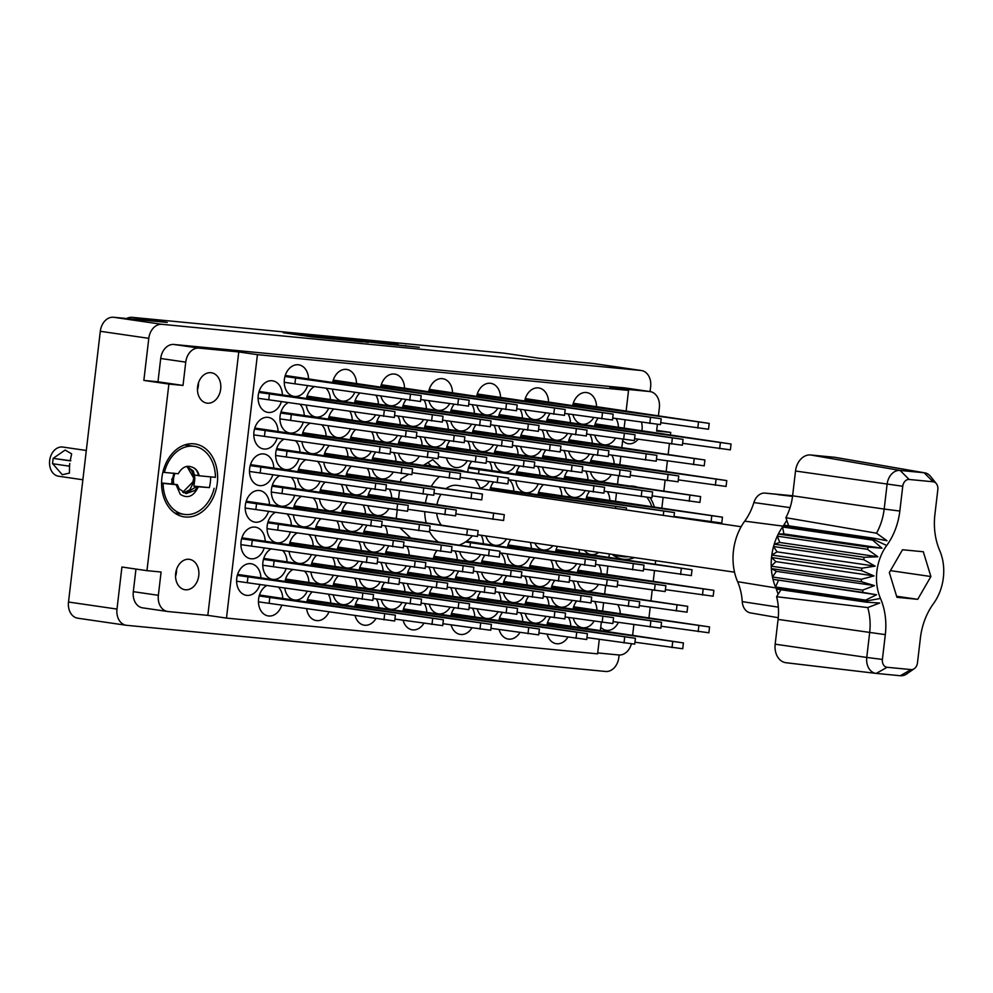 <?xml version="1.0" encoding="UTF-8"?>
<svg xmlns="http://www.w3.org/2000/svg" width="993" height="993" viewBox="0 0 993 993"><rect width="100%" height="100%" fill="white"/><g stroke="black" fill="none" stroke-linecap="round" stroke-linejoin="round"><path stroke-width="1.49" d="M612.06 554.342A36.853 27.816 98.3 0 0 622.81 559.133A36.853 27.816 98.3 0 0 634.465 557.607M615.288 556.539A36.853 27.816 98.3 0 0 617.572 555.881M161.896 477.745A36.853 27.816 98.3 0 0 184.288 516.881A36.853 27.816 98.3 0 0 217.293 483.082A36.853 27.816 98.3 0 0 194.901 443.945A36.853 27.816 98.3 0 0 161.896 477.745M176.766 514.287A36.853 27.816 98.3 0 0 179.05 513.629M618.366 622.375A15.354 11.593 -81.7 0 1 606.351 630.332A15.354 11.593 -81.7 0 1 600.728 627.253M176.555 569.448A15.354 11.593 -81.7 0 1 176.431 572.402A15.354 11.593 -81.7 0 1 175.55 576.374M175.674 573.42A15.354 11.593 98.3 0 0 185.008 589.73A15.354 11.593 98.3 0 0 198.761 575.655A15.354 11.593 98.3 0 0 189.427 559.344A15.354 11.593 98.3 0 0 175.674 573.42M197.47 389.79A15.354 11.593 98.3 0 0 198.352 385.805A15.354 11.593 98.3 0 0 198.476 382.851M197.595 386.836A15.354 11.593 98.3 0 0 206.929 403.133A15.354 11.593 98.3 0 0 220.682 389.057A15.354 11.593 98.3 0 0 211.348 372.747A15.354 11.593 98.3 0 0 197.595 386.836M641.49 422.248A15.354 11.593 -81.7 0 1 642.024 429.659A15.354 11.593 -81.7 0 1 641.838 430.95M638.176 439.191A15.354 11.593 -81.7 0 1 628.271 443.734A15.354 11.593 -81.7 0 1 622.648 440.669M391.403 344.335L419.269 347.314L393.675 344.794L364.915 340.587L387.133 342.697L398.168 344.31L371.295 341.356L391.391 344.459M368.329 342.436L356.847 340.611L391.093 344.596L362.333 340.388L336.739 337.868L368.329 342.436M573.271 618.167A15.962 12.053 98.3 0 0 582.494 627.713A15.962 12.053 98.3 0 0 594.037 621.196M547.118 634.155A15.962 12.053 98.3 0 0 556.341 643.7A15.962 12.053 98.3 0 0 567.897 637.171M525.272 613.55A15.962 12.053 98.3 0 0 534.482 623.095A15.962 12.053 98.3 0 0 546.038 616.566M477.261 608.92A15.962 12.053 98.3 0 0 486.471 618.465A15.962 12.053 98.3 0 0 498.027 611.949M429.261 604.29A15.962 12.053 98.3 0 0 438.472 613.835A15.962 12.053 98.3 0 0 450.028 607.319M577.578 581.588A15.962 12.053 98.3 0 0 586.789 591.133A15.962 12.053 98.3 0 0 598.345 584.604M529.567 576.958A15.962 12.053 98.3 0 0 538.777 586.503A15.962 12.053 98.3 0 0 550.333 579.986M481.555 572.328A15.962 12.053 98.3 0 0 490.778 581.873A15.962 12.053 98.3 0 0 502.334 575.357M433.556 567.711A15.962 12.053 98.3 0 0 442.766 577.256A15.962 12.053 98.3 0 0 454.322 570.727M584.368 550.308A15.962 12.053 98.3 0 0 591.083 554.541A15.962 12.053 98.3 0 0 598.729 552.406M534.842 543.097A15.962 12.053 98.3 0 0 543.084 549.911A15.962 12.053 98.3 0 0 552.927 545.728M485.925 535.972A15.962 12.053 98.3 0 0 495.073 545.294A15.962 12.053 98.3 0 0 506.504 538.976M590.463 471.824A15.962 12.053 98.3 0 0 599.685 481.369A15.962 12.053 98.3 0 0 611.241 474.853M542.463 467.194A15.962 12.053 98.3 0 0 551.674 476.739A15.962 12.053 98.3 0 0 563.23 470.223M494.452 462.577A15.962 12.053 98.3 0 0 503.674 472.122A15.962 12.053 98.3 0 0 515.218 465.593M446.453 457.947A15.962 12.053 98.3 0 0 455.663 467.492A15.962 12.053 98.3 0 0 467.219 460.975M594.77 435.232A15.962 12.053 98.3 0 0 603.98 444.777A15.962 12.053 98.3 0 0 615.536 438.261M546.758 430.614A15.962 12.053 98.3 0 0 555.968 440.16A15.962 12.053 98.3 0 0 567.524 433.631M498.747 425.985A15.962 12.053 98.3 0 0 507.969 435.53A15.962 12.053 98.3 0 0 519.525 429.013M450.748 421.367A15.962 12.053 98.3 0 0 459.958 430.9A15.962 12.053 98.3 0 0 471.514 424.383M499.119 629.525A15.962 12.053 98.3 0 0 508.329 639.07A15.962 12.053 98.3 0 0 519.885 632.553M451.107 624.895A15.962 12.053 98.3 0 0 460.33 634.44A15.962 12.053 98.3 0 0 471.874 627.924M551.425 597.563A15.962 12.053 98.3 0 0 560.635 607.108A15.962 12.053 98.3 0 0 572.191 600.591M503.414 592.945A15.962 12.053 98.3 0 0 512.624 602.478A15.962 12.053 98.3 0 0 524.18 595.961M455.402 588.315A15.962 12.053 98.3 0 0 464.625 597.86A15.962 12.053 98.3 0 0 476.181 591.344M555.72 560.983A15.962 12.053 98.3 0 0 564.93 570.516A15.962 12.053 98.3 0 0 576.486 563.999M507.237 553.92A15.962 12.053 98.3 0 0 516.931 565.898A15.962 12.053 98.3 0 0 529.629 557.185M459.709 551.723A15.962 12.053 98.3 0 0 468.919 561.268A15.962 12.053 98.3 0 0 480.475 554.752M564.309 487.799A15.962 12.053 98.3 0 0 573.532 497.344A15.962 12.053 98.3 0 0 585.088 490.827M515.839 480.749A15.962 12.053 98.3 0 0 525.52 492.727A15.962 12.053 98.3 0 0 538.218 484.001M471.526 461.596A15.962 12.053 98.3 0 0 467.815 471.141A15.962 12.053 98.3 0 0 467.728 472.06M480.078 488.109A15.962 12.053 98.3 0 0 489.065 481.58M568.617 451.219A15.962 12.053 98.3 0 0 577.827 460.764A15.962 12.053 98.3 0 0 589.383 454.248M520.605 446.589A15.962 12.053 98.3 0 0 529.815 456.135A15.962 12.053 98.3 0 0 541.371 449.618M472.606 441.972A15.962 12.053 98.3 0 0 481.816 451.505A15.962 12.053 98.3 0 0 493.372 444.988M428.889 400.75A15.962 12.053 98.3 0 0 438.112 410.295A15.962 12.053 98.3 0 0 449.655 403.779M380.89 396.133A15.962 12.053 98.3 0 0 390.1 405.678A15.962 12.053 98.3 0 0 401.656 399.149M332.407 389.07A15.962 12.053 98.3 0 0 342.089 401.048A15.962 12.053 98.3 0 0 354.786 392.334M308.538 379.189A15.962 12.053 98.3 0 0 298.682 364.816A15.962 12.053 98.3 0 0 284.383 379.463A15.962 12.053 98.3 0 0 294.089 396.418A15.962 12.053 98.3 0 0 307.619 385.458M424.594 437.342A15.962 12.053 98.3 0 0 433.804 446.887A15.962 12.053 98.3 0 0 445.361 440.371M376.583 432.712A15.962 12.053 98.3 0 0 385.805 442.257A15.962 12.053 98.3 0 0 397.349 435.741M328.112 425.662A15.962 12.053 98.3 0 0 337.794 437.64A15.962 12.053 98.3 0 0 350.492 428.914M288.479 402.463A15.962 12.053 98.3 0 0 280.088 416.055A15.962 12.053 98.3 0 0 289.782 433.01A15.962 12.053 98.3 0 0 303.324 422.05M372.288 469.304A15.962 12.053 98.3 0 0 381.498 478.849A15.962 12.053 98.3 0 0 393.054 472.333M323.805 462.241A15.962 12.053 98.3 0 0 333.499 474.22A15.962 12.053 98.3 0 0 346.197 465.506M284.184 439.055A15.962 12.053 98.3 0 0 275.793 452.634A15.962 12.053 98.3 0 0 285.488 469.59A15.962 12.053 98.3 0 0 299.017 458.629M367.993 505.884A15.962 12.053 98.3 0 0 377.203 515.429A15.962 12.053 98.3 0 0 388.76 508.912M319.51 498.834A15.962 12.053 98.3 0 0 329.204 510.812A15.962 12.053 98.3 0 0 341.902 502.086M279.877 475.635A15.962 12.053 98.3 0 0 271.486 489.226A15.962 12.053 98.3 0 0 281.193 506.182A15.962 12.053 98.3 0 0 294.722 495.222M363.699 542.476A15.962 12.053 98.3 0 0 372.909 552.021A15.962 12.053 98.3 0 0 384.465 545.505M315.215 535.413A15.962 12.053 98.3 0 0 324.897 547.391A15.962 12.053 98.3 0 0 337.595 538.678M275.582 512.227A15.962 12.053 98.3 0 0 267.191 525.806A15.962 12.053 98.3 0 0 276.898 542.774A15.962 12.053 98.3 0 0 290.428 531.801M407.403 583.685A15.962 12.053 98.3 0 0 416.613 593.231A15.962 12.053 98.3 0 0 428.169 586.714M359.392 579.068A15.962 12.053 98.3 0 0 368.614 588.601A15.962 12.053 98.3 0 0 380.158 582.084M310.921 572.005A15.962 12.053 98.3 0 0 320.602 583.983A15.962 12.053 98.3 0 0 333.3 575.257M271.288 548.806A15.962 12.053 98.3 0 0 262.897 562.398A15.962 12.053 98.3 0 0 272.591 579.353A15.962 12.053 98.3 0 0 286.133 568.393M403.108 620.277A15.962 12.053 98.3 0 0 412.318 629.823A15.962 12.053 98.3 0 0 423.874 623.294M355.097 615.648A15.962 12.053 98.3 0 0 364.307 625.193A15.962 12.053 98.3 0 0 375.863 618.676M306.614 608.585A15.962 12.053 98.3 0 0 316.308 620.563A15.962 12.053 98.3 0 0 329.006 611.849M402.736 416.737A15.962 12.053 98.3 0 0 411.958 426.282A15.962 12.053 98.3 0 0 423.502 419.754M354.737 412.107A15.962 12.053 98.3 0 0 363.947 421.653A15.962 12.053 98.3 0 0 375.503 415.136M306.254 405.045A15.962 12.053 98.3 0 0 315.935 417.023A15.962 12.053 98.3 0 0 328.646 408.309M282.384 395.164A15.962 12.053 98.3 0 0 272.541 380.803A15.962 12.053 98.3 0 0 258.23 395.45A15.962 12.053 98.3 0 0 267.936 412.405A15.962 12.053 98.3 0 0 281.466 401.445M398.441 453.317A15.962 12.053 98.3 0 0 407.651 462.862A15.962 12.053 98.3 0 0 419.207 456.346M350.43 448.699A15.962 12.053 98.3 0 0 359.652 458.245A15.962 12.053 98.3 0 0 371.208 451.716M301.959 441.637A15.962 12.053 98.3 0 0 311.641 453.615A15.962 12.053 98.3 0 0 324.339 444.901M278.077 431.756A15.962 12.053 98.3 0 0 268.234 417.383A15.962 12.053 98.3 0 0 253.935 432.029A15.962 12.053 98.3 0 0 263.642 448.985A15.962 12.053 98.3 0 0 277.171 438.025M346.135 485.279A15.962 12.053 98.3 0 0 355.345 494.824A15.962 12.053 98.3 0 0 366.901 488.308M297.664 478.229A15.962 12.053 98.3 0 0 307.346 490.207A15.962 12.053 98.3 0 0 320.044 481.481M273.783 468.336A15.962 12.053 98.3 0 0 263.939 453.975A15.962 12.053 98.3 0 0 249.64 468.622A15.962 12.053 98.3 0 0 259.334 485.577A15.962 12.053 98.3 0 0 272.864 474.617M341.84 521.871A15.962 12.053 98.3 0 0 351.05 531.416A15.962 12.053 98.3 0 0 362.606 524.9M293.357 514.808A15.962 12.053 98.3 0 0 303.051 526.786A15.962 12.053 98.3 0 0 315.749 518.073M269.488 504.928A15.962 12.053 98.3 0 0 259.645 490.554A15.962 12.053 98.3 0 0 245.345 505.201A15.962 12.053 98.3 0 0 255.04 522.157A15.962 12.053 98.3 0 0 268.569 511.196M385.545 563.081A15.962 12.053 98.3 0 0 394.767 572.626A15.962 12.053 98.3 0 0 406.311 566.109M337.546 558.451A15.962 12.053 98.3 0 0 346.756 567.996A15.962 12.053 98.3 0 0 358.312 561.479M289.062 551.4A15.962 12.053 98.3 0 0 298.744 563.379A15.962 12.053 98.3 0 0 311.442 554.653M265.193 541.508A15.962 12.053 98.3 0 0 255.35 527.146A15.962 12.053 98.3 0 0 241.038 541.793A15.962 12.053 98.3 0 0 250.745 558.749A15.962 12.053 98.3 0 0 264.275 547.788M381.25 599.673A15.962 12.053 98.3 0 0 390.46 609.218A15.962 12.053 98.3 0 0 402.016 602.689M333.238 595.043A15.962 12.053 98.3 0 0 342.461 604.588A15.962 12.053 98.3 0 0 354.004 598.071M284.768 587.98A15.962 12.053 98.3 0 0 294.449 599.958A15.962 12.053 98.3 0 0 307.147 591.245M572.911 414.627A15.962 12.053 98.3 0 0 582.121 424.172A15.962 12.053 98.3 0 0 593.677 417.656M524.9 410.01A15.962 12.053 98.3 0 0 534.122 419.555A15.962 12.053 98.3 0 0 545.678 413.026M476.901 405.38A15.962 12.053 98.3 0 0 486.111 414.925A15.962 12.053 98.3 0 0 497.667 408.408M266.993 585.398A15.962 12.053 98.3 0 0 258.602 598.99A15.962 12.053 98.3 0 0 268.296 615.945A15.962 12.053 98.3 0 0 281.826 604.985M260.886 578.1A15.962 12.053 98.3 0 0 251.043 563.739A15.962 12.053 98.3 0 0 236.744 578.373A15.962 12.053 98.3 0 0 246.45 595.341A15.962 12.053 98.3 0 0 259.98 584.38M650.067 391.59L650.638 386.699A15.23 11.494 98.3 0 0 641.391 370.526A15.23 11.494 98.3 0 0 640.969 370.476L162.008 324.326A15.23 11.494 98.3 0 0 148.789 338.34L143.848 380.418L168.884 384.068L146.964 570.665L121.928 567.015L116.988 609.081A15.23 11.494 98.3 0 0 126.235 625.267A15.23 11.494 98.3 0 0 126.657 625.317L605.618 671.467A15.23 11.494 98.3 0 0 618.838 657.44L619.123 654.995M148.789 338.34L100.305 331.29L68.505 602.031L116.988 609.081M362.321 341.778L334.144 337.67L308.55 335.15L337.31 339.37L362.308 341.853M303.051 334.703L283.266 332.717L312.025 336.925L335.249 339.221L303.051 334.703M640.969 370.476L592.486 363.413L538.752 358.237L503.674 353.123L132.168 317.338L167.258 322.44L113.525 317.263L162.008 324.326M126.682 318.53A15.23 11.494 -81.7 0 1 132.168 317.338M503.674 353.123A15.23 11.494 -81.7 0 1 504.084 353.173A15.23 11.494 -81.7 0 1 504.506 353.247M656.696 430.379L670.734 432.427L670.424 435.12M648.938 618.043L650.204 607.219M650.949 600.914L652.215 590.09M653.233 581.464L654.499 570.627M655.243 564.334L655.665 560.697M661.822 508.292L663.101 497.456M663.845 491.163L665.111 480.327M666.129 471.7L667.395 460.876M668.14 454.571L669.406 443.747M282.744 598.705A15.962 12.053 98.3 0 0 278.263 587.037M500.559 397.684A15.962 12.053 98.3 0 0 490.716 383.323A15.962 12.053 98.3 0 0 476.628 396.567M548.57 402.314A15.962 12.053 98.3 0 0 538.715 387.953A15.962 12.053 98.3 0 0 524.627 401.197M596.57 406.944A15.962 12.053 98.3 0 0 586.726 392.57A15.962 12.053 98.3 0 0 572.638 405.814M308.897 582.73A15.962 12.053 98.3 0 0 304.417 571.062M293.146 569.411A15.962 12.053 98.3 0 0 284.966 581.6M356.909 587.347A15.962 12.053 98.3 0 0 354.538 578.36M338.352 576.002A15.962 12.053 98.3 0 0 332.965 586.23M404.908 591.977A15.962 12.053 98.3 0 0 402.55 582.978M384.477 582.717A15.962 12.053 98.3 0 0 380.977 590.86M313.192 546.138A15.962 12.053 98.3 0 0 308.711 534.47M297.441 532.831A15.962 12.053 98.3 0 0 289.261 545.02M361.204 550.767A15.962 12.053 98.3 0 0 358.833 541.768M342.659 539.41A15.962 12.053 98.3 0 0 337.272 549.638M409.203 555.385A15.962 12.053 98.3 0 0 406.845 546.398M388.772 546.125A15.962 12.053 98.3 0 0 385.272 554.268M317.487 509.546A15.962 12.053 98.3 0 0 313.018 497.878M301.735 496.239A15.962 12.053 98.3 0 0 293.556 508.428M365.498 514.175A15.962 12.053 98.3 0 0 363.14 505.176M346.954 502.83A15.962 12.053 98.3 0 0 341.567 513.058M321.794 472.966A15.962 12.053 98.3 0 0 317.313 461.298M306.03 459.66A15.962 12.053 98.3 0 0 297.85 471.849M369.793 477.583A15.962 12.053 98.3 0 0 367.435 468.597M351.249 466.238A15.962 12.053 98.3 0 0 345.862 476.466M326.089 436.374A15.962 12.053 98.3 0 0 321.608 424.706M310.337 423.068A15.962 12.053 98.3 0 0 302.157 435.257M374.1 441.004A15.962 12.053 98.3 0 0 371.73 432.005M355.544 429.659A15.962 12.053 98.3 0 0 350.157 439.887M422.099 445.634A15.962 12.053 98.3 0 0 419.741 436.635M401.668 436.374A15.962 12.053 98.3 0 0 398.168 444.504M330.384 399.794A15.962 12.053 98.3 0 0 325.903 388.126M314.632 386.476A15.962 12.053 98.3 0 0 306.452 398.665M378.395 404.412A15.962 12.053 98.3 0 0 376.024 395.425M359.851 393.067A15.962 12.053 98.3 0 0 354.464 403.295M426.394 409.042A15.962 12.053 98.3 0 0 424.036 400.042M405.963 399.782A15.962 12.053 98.3 0 0 402.463 407.924M330.756 603.334A15.962 12.053 98.3 0 0 328.385 594.335M312.199 591.977A15.962 12.053 98.3 0 0 306.812 602.205M378.755 607.952A15.962 12.053 98.3 0 0 376.397 598.965M358.324 598.692A15.962 12.053 98.3 0 0 354.824 606.835M426.767 612.582A15.962 12.053 98.3 0 0 424.396 603.583M406.323 603.322A15.962 12.053 98.3 0 0 402.835 611.465M287.039 562.112A15.962 12.053 98.3 0 0 282.558 550.445M335.051 566.742A15.962 12.053 98.3 0 0 332.68 557.756M316.506 555.397A15.962 12.053 98.3 0 0 311.119 565.625M383.05 571.372A15.962 12.053 98.3 0 0 380.691 562.373M362.619 562.112A15.962 12.053 98.3 0 0 359.118 570.255M431.061 575.99A15.962 12.053 98.3 0 0 428.703 567.003M410.63 566.73A15.962 12.053 98.3 0 0 407.13 574.873M291.334 525.533A15.962 12.053 98.3 0 0 286.865 513.865M339.345 530.163A15.962 12.053 98.3 0 0 336.987 521.164M320.801 518.805A15.962 12.053 98.3 0 0 315.414 529.033M387.357 534.78A15.962 12.053 98.3 0 0 384.986 525.793M366.913 525.52A15.962 12.053 98.3 0 0 363.413 533.663M295.641 488.941A15.962 12.053 98.3 0 0 291.16 477.273M343.64 493.571A15.962 12.053 98.3 0 0 341.282 484.572M325.096 482.226A15.962 12.053 98.3 0 0 319.709 492.454M391.652 498.201A15.962 12.053 98.3 0 0 389.293 489.201M371.208 488.941A15.962 12.053 98.3 0 0 367.72 497.071M299.936 452.361A15.962 12.053 98.3 0 0 295.455 440.693M347.947 456.979A15.962 12.053 98.3 0 0 345.576 447.992M329.403 445.634A15.962 12.053 98.3 0 0 324.003 455.861M395.946 461.608A15.962 12.053 98.3 0 0 393.588 452.609M375.515 452.349A15.962 12.053 98.3 0 0 372.015 460.491M304.23 415.769A15.962 12.053 98.3 0 0 299.749 404.101M352.242 420.399A15.962 12.053 98.3 0 0 349.871 411.4M333.698 409.042A15.962 12.053 98.3 0 0 328.311 419.282M400.241 425.016A15.962 12.053 98.3 0 0 397.883 416.03M379.81 415.757A15.962 12.053 98.3 0 0 376.31 423.899M448.253 429.646A15.962 12.053 98.3 0 0 445.894 420.66M427.822 420.387A15.962 12.053 98.3 0 0 424.321 428.529M356.537 383.807A15.962 12.053 98.3 0 0 346.694 369.446A15.962 12.053 98.3 0 0 332.605 382.69M404.548 388.437A15.962 12.053 98.3 0 0 394.705 374.076A15.962 12.053 98.3 0 0 380.604 387.32M452.547 393.067A15.962 12.053 98.3 0 0 442.704 378.693A15.962 12.053 98.3 0 0 428.616 391.937M496.264 434.276A15.962 12.053 98.3 0 0 493.893 425.277M475.821 425.016A15.962 12.053 98.3 0 0 472.32 433.159M544.263 438.894A15.962 12.053 98.3 0 0 541.905 429.907M523.832 429.634A15.962 12.053 98.3 0 0 520.332 437.776M592.275 443.523A15.962 12.053 98.3 0 0 589.904 434.537M571.831 434.264A15.962 12.053 98.3 0 0 568.344 442.406M491.957 470.856A15.962 12.053 98.3 0 0 489.599 461.869M539.969 475.486A15.962 12.053 98.3 0 0 537.61 466.487M519.538 466.226A15.962 12.053 98.3 0 0 516.037 474.369M587.98 480.115A15.962 12.053 98.3 0 0 585.609 471.116M567.537 470.856A15.962 12.053 98.3 0 0 564.036 478.986M483.368 544.027A15.962 12.053 98.3 0 0 481.146 535.277M531.367 548.657A15.962 12.053 98.3 0 0 530.312 542.439M510.787 539.596A15.962 12.053 98.3 0 0 507.435 547.54M579.378 553.287A15.962 12.053 98.3 0 0 578.993 549.526M557.445 546.386A15.962 12.053 98.3 0 0 555.447 552.17M479.073 580.62A15.962 12.053 98.3 0 0 476.702 571.62M458.629 571.36A15.962 12.053 98.3 0 0 455.129 579.502M527.072 585.249A15.962 12.053 98.3 0 0 524.714 576.25M506.641 575.99A15.962 12.053 98.3 0 0 503.141 584.12M575.084 589.867A15.962 12.053 98.3 0 0 572.713 580.88M554.64 580.607A15.962 12.053 98.3 0 0 551.152 588.75M474.766 617.212A15.962 12.053 98.3 0 0 472.407 608.212M454.335 607.952A15.962 12.053 98.3 0 0 450.834 616.082M522.777 621.829A15.962 12.053 98.3 0 0 520.419 612.842M502.334 612.569A15.962 12.053 98.3 0 0 498.846 620.712M474.406 413.671A15.962 12.053 98.3 0 0 472.047 404.672M453.962 404.412A15.962 12.053 98.3 0 0 450.474 412.542M522.417 418.289A15.962 12.053 98.3 0 0 520.047 409.302M501.974 409.029A15.962 12.053 98.3 0 0 498.474 417.172M570.416 422.919A15.962 12.053 98.3 0 0 568.058 413.92M549.985 413.659A15.962 12.053 98.3 0 0 546.485 421.802M618.428 427.549A15.962 12.053 98.3 0 0 616.057 418.549M597.985 418.289A15.962 12.053 98.3 0 0 594.497 426.419M470.111 450.251A15.962 12.053 98.3 0 0 467.74 441.264M449.668 440.991A15.962 12.053 98.3 0 0 446.167 449.134M518.11 454.881A15.962 12.053 98.3 0 0 515.752 445.882M497.679 445.621A15.962 12.053 98.3 0 0 494.179 453.764M566.122 459.511A15.962 12.053 98.3 0 0 563.763 450.512M545.678 450.239A15.962 12.053 98.3 0 0 542.19 458.381M614.133 464.128A15.962 12.053 98.3 0 0 611.762 455.142M593.69 454.868A15.962 12.053 98.3 0 0 590.19 463.011M513.815 491.461A15.962 12.053 98.3 0 0 509.335 479.805M493.384 482.201A15.962 12.053 98.3 0 0 489.921 490.132M561.827 496.09A15.962 12.053 98.3 0 0 559.456 487.104M543.283 484.745A15.962 12.053 98.3 0 0 537.883 494.973M609.826 500.72A15.962 12.053 98.3 0 0 607.468 491.721M589.395 491.461A15.962 12.053 98.3 0 0 585.895 499.603M457.214 560.015A15.962 12.053 98.3 0 0 454.856 551.016M436.771 550.755A15.962 12.053 98.3 0 0 433.283 558.898M505.226 564.645A15.962 12.053 98.3 0 0 500.745 552.977M484.783 555.385A15.962 12.053 98.3 0 0 481.282 563.515M553.225 569.262A15.962 12.053 98.3 0 0 550.867 560.275M534.681 557.917A15.962 12.053 98.3 0 0 529.294 568.145M601.237 573.892A15.962 12.053 98.3 0 0 598.866 564.893M580.793 564.632A15.962 12.053 98.3 0 0 577.305 572.775M452.92 596.607A15.962 12.053 98.3 0 0 450.549 587.608M432.476 587.335A15.962 12.053 98.3 0 0 428.976 595.477M500.919 601.224A15.962 12.053 98.3 0 0 498.56 592.238M480.488 591.965A15.962 12.053 98.3 0 0 476.988 600.107M548.93 605.854A15.962 12.053 98.3 0 0 546.56 596.855M528.487 596.594A15.962 12.053 98.3 0 0 524.999 604.737M570.789 626.459A15.962 12.053 98.3 0 0 568.418 617.46M550.345 617.199A15.962 12.053 98.3 0 0 546.845 625.342M596.93 610.472A15.962 12.053 98.3 0 0 594.571 601.485M576.499 601.212A15.962 12.053 98.3 0 0 572.998 609.354M146.964 570.665L161.089 572.018L158.359 595.316A15.23 11.494 98.3 0 0 167.606 611.489A15.23 11.494 98.3 0 0 168.028 611.539L207.822 615.375L238.767 351.944L198.972 348.109A15.23 11.494 98.3 0 0 185.753 362.135L183.01 385.433L168.884 384.068M143.848 380.418L157.974 381.784L160.705 358.485A15.23 11.494 -81.7 0 1 173.936 344.472L624.634 387.891A15.23 11.494 -81.7 0 1 625.056 387.94A15.23 11.494 -81.7 0 1 625.478 388.015M157.974 381.784L183.01 385.433M142.992 607.89A15.23 11.494 -81.7 0 1 142.57 607.84A15.23 11.494 -81.7 0 1 133.31 591.667L135.967 569.063M440.966 467.368L432.762 459.622L423.043 465.556M408.557 474.406L400.874 479.123L400.527 482.064M421.951 548.595L422.608 548.695M400.117 527.991L410.953 538.218M399.509 490.691L398.516 499.194M397.225 510.141L396.219 518.656M207.822 615.375L226.478 618.093L597.6 653.853L599.3 639.38M226.478 618.093L257.423 354.662L628.544 390.423L626.099 411.239M625.094 419.865L624.088 428.368M622.81 439.316L621.804 447.831M620.799 456.457L619.793 464.96M618.502 475.908L617.509 484.41M616.504 493.037A34.395 25.955 -81.7 0 0 616.492 493.037L615.499 501.539M609.342 553.945L608.908 557.582M607.902 566.209L606.897 574.711M605.618 585.671L604.613 594.174M603.595 602.801L602.602 611.303M601.311 622.251L600.318 630.754M313.565 335.721L345.775 340.065L313.565 335.721M354.439 339.867L343.193 338.65L354.439 339.867M657.403 424.383L656.609 431.061L670.734 432.427M658.396 415.943L659.352 407.763A15.23 11.494 98.3 0 0 650.092 391.59A15.23 11.494 98.3 0 0 649.683 391.54L624.634 387.891M238.767 351.944L257.423 354.662M628.544 390.423L609.888 387.704L649.683 391.54M597.712 652.935L618.738 654.97A15.23 11.494 98.3 0 0 631.387 643.886M632.603 635.458L633.869 624.634M654.399 507.212A36.853 27.816 98.3 0 0 650.117 497.692M637.965 487.389A36.853 27.816 98.3 0 0 633.422 486.198A36.853 27.816 98.3 0 0 628.73 486.049M617.832 604.874A15.354 11.593 -81.7 0 1 620.24 613.873M592.486 363.413A15.23 11.494 -81.7 0 1 592.908 363.463A15.23 11.494 -81.7 0 1 593.317 363.537M100.305 331.29A15.23 11.494 -81.7 0 1 113.525 317.263M78.174 618.254A15.23 11.494 -81.7 0 1 77.752 618.205A15.23 11.494 -81.7 0 1 68.505 602.031M431.396 465.978L427.846 462.614M188.955 445.572A36.853 27.816 98.3 0 0 186.957 444.293M595.142 423.837L731.059 444.008L730.376 449.854L682.601 443.3M731.059 444.008L594.857 424.818M605.296 427.995L605.519 426.121M237.612 574.388L373.529 594.559L372.834 600.405L236.607 581.215M373.529 594.559L237.315 575.369M247.294 582.531L247.977 576.672M259.458 594.993L395.375 615.163L394.693 621.022L258.453 601.832M395.375 615.163L259.173 595.974M269.153 603.136L269.835 597.277M477.273 393.973L613.19 414.143L612.507 420.002L564.732 413.436M613.19 414.143L476.988 394.953M487.426 398.143L487.65 396.257M525.285 398.603L661.201 418.773L660.519 424.619L612.731 418.065M661.201 418.773L524.999 399.583M535.438 402.761L535.661 400.887M573.296 403.232L709.213 423.39L708.518 429.249L660.742 422.695M709.213 423.39L572.998 404.213M583.437 407.391L583.661 405.516M285.612 579.018L421.529 599.176L420.846 605.035L373.07 598.481M421.529 599.176L285.326 579.999M295.765 583.176L295.988 581.302M333.623 583.636L469.54 603.806L468.857 609.665L421.069 603.099M469.54 603.806L333.338 584.616M343.777 587.806L344 585.92M381.635 588.266L517.552 608.436L516.856 614.282L469.081 607.728M517.552 608.436L381.337 589.246M391.776 592.424L391.999 590.55M241.907 537.809L377.824 557.967L377.141 563.825L240.902 544.636M377.824 557.967L241.622 538.789M251.589 545.939L252.284 540.093M289.919 542.426L425.836 562.597L425.141 568.455L377.365 561.889M425.836 562.597L289.621 543.407M300.06 546.597L300.283 544.71M337.918 547.056L473.835 567.226L473.152 573.073L425.376 566.519M473.835 567.226L337.632 548.037M348.071 551.214L348.295 549.34M385.929 551.686L521.846 571.844L521.151 577.703L473.376 571.136M521.846 571.844L385.644 552.654M396.083 555.844L396.294 553.957M246.202 501.217L382.119 521.387L381.436 527.233L245.197 508.044M382.119 521.387L245.916 502.197M255.884 509.359L256.579 503.501M294.213 505.847L430.13 526.005L429.435 531.863L381.66 525.309M430.13 526.005L293.928 506.827M304.367 510.005L304.578 508.131M342.213 510.464L478.129 530.634L477.447 536.493L429.671 529.927M478.129 530.634L341.927 511.445M352.366 514.635L352.589 512.748M250.509 464.625L386.426 484.795L385.731 490.654L249.491 471.464M386.426 484.795L250.211 465.605M260.191 472.767L260.874 466.909M298.508 469.255L434.425 489.425L433.742 495.271L385.954 488.717M434.425 489.425L298.223 470.235M308.662 473.413L308.885 471.538M346.52 473.884L482.437 494.042L481.742 499.901L433.966 493.347M482.437 494.042L346.222 474.865M356.673 478.043L356.884 476.168M254.804 428.045L390.721 448.215L390.026 454.062L253.798 434.872M390.721 448.215L254.518 429.026M264.486 436.175L265.168 430.329M302.803 432.675L438.72 452.833L438.037 458.692L390.261 452.125M438.72 452.833L302.517 433.643M312.956 436.833L313.18 434.946M350.814 437.292L486.731 457.463L486.049 463.309L438.261 456.755M486.731 457.463L350.529 438.273M360.968 441.451L361.191 439.576M398.826 441.922L534.743 462.08L534.048 467.939L486.272 461.385M534.743 462.08L398.528 442.903M408.967 446.08L409.19 444.206M259.099 391.453L395.015 411.623L394.333 417.482L258.093 398.292M395.015 411.623L258.813 392.434M268.78 399.596L269.475 393.737M307.11 396.083L443.027 416.253L442.332 422.099L394.556 415.546M443.027 416.253L306.812 397.063M317.251 400.241L317.475 398.367M355.109 400.713L491.026 420.871L490.343 426.729L442.568 420.176M491.026 420.871L354.824 401.693M365.263 404.871L365.486 402.997M403.121 405.33L539.038 425.5L538.343 431.359L490.567 424.793M539.038 425.5L402.835 406.311M413.274 409.501L413.485 407.614M307.47 599.623L443.387 619.793L442.704 625.64L394.916 619.086M443.387 619.793L307.185 600.604M317.623 603.781L317.847 601.907M355.482 604.253L491.398 624.411L490.703 630.27L442.928 623.703M491.398 624.411L355.184 605.234M365.623 608.411L365.846 606.537M403.481 608.87L539.398 629.041L538.715 634.887L490.939 628.333M539.398 629.041L403.195 609.851M413.634 613.029L413.858 611.154M263.766 558.414L399.683 578.571L398.987 584.43L262.76 565.24M399.683 578.571L263.468 559.394M273.447 566.544L274.13 560.697M311.765 563.031L447.682 583.201L446.999 589.06L399.223 582.494M447.682 583.201L311.479 564.012M321.918 567.202L322.142 565.315M359.776 567.661L495.693 587.831L494.998 593.677L447.222 587.124M495.693 587.831L359.491 568.641M369.93 571.819L370.141 569.945M407.775 572.291L543.692 592.449L543.01 598.307L495.234 591.754M543.692 592.449L407.49 573.271M417.929 576.449L418.152 574.575M268.06 521.821L403.977 541.992L403.295 547.838L267.055 528.648M403.977 541.992L267.775 522.802M277.742 529.964L278.437 524.105M316.072 526.451L451.989 546.609L451.294 552.468L403.518 545.914M451.989 546.609L315.774 527.432M326.213 530.61L326.436 528.735M364.071 531.069L499.988 551.239L499.305 557.098L451.517 550.532M499.988 551.239L363.786 532.049M374.224 535.239L374.448 533.353M272.355 485.242L408.272 505.4L407.589 511.258L271.35 492.069M408.272 505.4L272.07 486.21M282.037 493.372L282.732 487.526M320.367 489.859L456.284 510.03L455.588 515.876L407.813 509.322M456.284 510.03L320.081 490.84M330.52 494.017L330.731 492.143M368.366 494.489L504.283 514.659L503.6 520.506L455.824 513.952M504.283 514.659L368.08 495.47M378.519 498.647L378.743 496.773M276.65 448.65L412.567 468.82L411.884 474.666L275.644 455.477M412.567 468.82L276.364 449.63M286.344 456.792L287.027 450.934M324.661 453.28L460.578 473.438L459.896 479.296L412.107 472.742M460.578 473.438L324.376 454.26M334.815 457.438L335.038 455.564M372.673 457.897L508.59 478.067L507.895 483.926L460.119 477.36M508.59 478.067L372.375 458.878M382.814 462.068L383.037 460.181M280.957 412.058L416.874 432.228L416.179 438.087L279.952 418.897M416.874 432.228L280.659 413.038M290.639 420.2L291.321 414.342M328.956 416.688L464.873 436.858L464.19 442.704L416.415 436.15M464.873 436.858L328.671 417.668M339.109 420.846L339.333 418.972M376.968 421.317L512.885 441.475L512.202 447.334L464.414 440.78M512.885 441.475L376.682 422.298M387.121 425.476L387.344 423.601M424.979 425.935L560.896 446.105L560.201 451.964L512.425 445.398M560.896 446.105L424.681 426.916M435.12 430.106L435.344 428.219M285.252 375.478L421.169 395.648L420.486 401.495L284.246 382.305M421.169 395.648L284.966 376.459M294.933 383.608L295.629 377.762M333.263 380.096L469.18 400.266L468.485 406.125L420.709 399.558M469.18 400.266L332.965 381.076M343.404 384.266L343.628 382.379M381.262 384.725L517.179 404.896L516.497 410.742L468.708 404.188M517.179 404.896L380.977 385.706M391.416 388.884L391.639 387.009M429.274 389.355L565.191 409.513L564.496 415.372L516.72 408.818M565.191 409.513L428.976 390.336M439.427 393.513L439.638 391.639M472.978 430.565L608.895 450.735L608.212 456.581L560.424 450.028M608.895 450.735L472.693 431.545M483.132 434.723L483.355 432.849M520.99 435.195L656.907 455.353L656.212 461.211L608.436 454.657M656.907 455.353L520.692 436.175M531.143 439.353L531.354 437.479M568.989 439.812L704.906 459.982L704.223 465.841L656.447 459.275M704.906 459.982L568.704 440.793M579.142 443.983L579.366 442.096M468.684 467.157L604.6 487.315L603.905 493.173L508.404 479.656M604.6 487.315L468.398 468.137M478.564 473.636L479.048 469.441M516.683 471.774L652.6 491.945L651.917 497.803L604.141 491.237M652.6 491.945L516.397 472.755M526.836 475.945L527.06 474.058M564.694 476.404L700.611 496.574L699.928 502.421L652.14 495.867M700.611 496.574L564.409 477.385M574.848 480.562L575.071 478.688M466.511 541.259L595.999 560.486L595.316 566.345L499.802 552.84M595.999 560.486L465.444 541.992M469.962 546.808L470.459 542.612M508.093 544.946L644.01 565.116L643.327 570.975L595.539 564.409M644.01 565.116L507.808 545.927M518.247 549.117L518.47 547.23M556.105 549.576L692.022 569.746L691.327 575.592L643.551 569.039M692.022 569.746L555.807 550.556M566.246 553.734L566.469 551.86M455.787 576.908L591.704 597.078L591.021 602.937L543.233 596.371M591.704 597.078L455.502 577.889M465.94 581.079L466.164 579.192M503.799 581.538L639.715 601.708L639.02 607.555L591.245 601.001M639.715 601.708L503.501 582.519M513.952 585.696L514.163 583.822M551.798 586.168L687.715 606.326L687.032 612.184L639.256 605.631M687.715 606.326L551.512 587.148M561.951 590.326L562.175 588.452M451.492 613.5L587.409 633.671L586.714 639.517L538.938 632.963M587.409 633.671L451.207 614.481M461.646 617.658L461.857 615.784M499.491 618.13L635.408 638.288L634.726 644.147L586.95 637.58M635.408 638.288L499.206 619.098M509.645 622.288L509.868 620.402M451.12 409.96L587.037 430.13L586.354 435.977L538.578 429.423M587.037 430.13L450.834 410.941M461.273 414.118L461.497 412.244M499.131 414.59L635.048 434.748L634.366 440.607L586.578 434.04M635.048 434.748L498.846 415.57M509.285 418.748L509.508 416.874M547.143 419.207L683.06 439.378L682.365 445.224L634.589 438.67M683.06 439.378L546.845 420.188M557.284 423.366L557.507 421.491M446.825 446.54L582.742 466.71L582.059 472.569L534.271 466.002M582.742 466.71L446.54 447.52M456.979 450.71L457.202 448.824M494.837 451.17L630.754 471.34L630.058 477.186L582.283 470.632M630.754 471.34L494.539 452.15M504.99 455.328L505.201 453.453M542.836 455.799L678.753 475.957L678.07 481.816L630.294 475.262M678.753 475.957L542.55 456.78M552.989 459.958L553.213 458.083M590.847 460.417L726.764 480.587L726.082 486.446L678.293 479.88M726.764 480.587L590.562 461.397M601.001 464.587L601.224 462.701M490.542 487.762L626.459 507.919L490.244 488.742M500.708 491.709L500.906 490.046M538.541 492.379L674.458 512.549L538.256 493.36M548.695 496.55L548.918 494.663M586.553 497.009L722.47 517.179L721.774 523.026L673.999 516.472M722.47 517.179L586.255 497.989M596.706 501.167L596.917 499.293M433.929 556.303L569.845 576.474L569.163 582.32L521.387 575.766M569.845 576.474L433.643 557.284M444.082 560.462L444.305 558.587M481.94 560.933L617.857 581.104L617.174 586.95L569.386 580.396M617.857 581.104L481.655 561.914M492.094 565.091L492.317 563.217M529.952 565.551L665.869 585.721L665.173 591.58L617.398 585.014M665.869 585.721L529.654 566.531M540.093 569.721L540.316 567.835M577.951 570.181L713.868 590.351L713.185 596.197L665.397 589.643M713.868 590.351L577.665 571.161M588.104 574.339L588.328 572.464M429.634 592.895L565.551 613.053L564.868 618.912L517.08 612.358M565.551 613.053L429.348 593.876M439.787 597.054L440.011 595.179M477.645 597.513L613.562 617.683L612.867 623.542L565.091 616.976M613.562 617.683L477.348 598.494M487.799 601.684L488.01 599.797M525.645 602.143L661.561 622.313L660.879 628.159L613.103 621.606M661.561 622.313L525.359 603.123M535.798 606.301L536.021 604.427M547.503 622.748L683.42 642.918L682.737 648.764L634.949 642.21M683.42 642.918L547.217 623.728M557.656 626.906L557.88 625.031M573.656 606.773L709.573 626.931L708.89 632.789L661.102 626.235M709.573 626.931L573.371 607.753M583.81 610.931L584.033 609.057M173.887 473.102L171.454 483.963L177.35 484.671L179.261 488.916L186.2 493.571L194.864 490.48L197.706 486.719L196.465 486.545L198.339 486.644L193.896 486.123L209.362 487.613A34.395 25.955 98.3 0 0 210.342 482.164A34.395 25.955 98.3 0 0 210.653 476.876M162.877 472.196L164.404 472.42A34.395 25.955 -81.7 0 1 194.231 446.329A34.395 25.955 -81.7 0 1 215.431 477.335L199.183 475.771A13.517 10.203 -81.7 0 0 192.766 467.393C195.857 468.795 197.744 471.551 198.426 475.659L199.183 475.771M186.783 466.4L193.362 470.955L194.405 475.076A13.517 10.203 -81.7 0 1 194.727 479.768L189.886 489.748L183.755 492.851M172.41 484.075L171.764 479.383M214.14 488.308A34.395 25.955 -81.7 0 1 184.313 514.399A34.395 25.955 -81.7 0 1 163.113 483.392L176.022 484.646L180.304 494.365C187.727 498.97 193.722 496.45 198.277 486.781L209.362 487.613M196.465 486.545L185.579 493.459M176.022 484.646L177.35 484.671M186.982 466.412L193.61 477.918M199.506 475.659L194.69 475.113M192.766 467.393C187.019 464.848 182.166 466.971 178.219 473.748L164.404 472.42M163.113 483.392L161.561 483.169M193.896 486.123L194.727 479.768M161.561 483.008L171.454 483.963M82.866 479.768L58.599 476.23A14.734 11.122 -81.7 0 1 49.65 460.578A14.734 11.122 -81.7 0 1 62.857 447.061L86.304 450.474M69.895 460.802L53.15 458.369L65.116 450.052L71.657 453.863L70.18 460.826M193.536 480.488L193.61 478.961L192.915 481.89L182.762 492.267M173.837 484.236A13.269 10.017 -81.7 0 1 173.564 478.576A13.269 10.017 -81.7 0 1 174.991 473.438M186.175 466.549A13.269 10.017 -81.7 0 1 193.61 478.961M172.906 484.125L172.223 478.415M52.53 463.731L53.15 458.369L52.53 463.731L69.547 466.201L69.398 473.115L62.261 474.704L52.815 463.855M53.448 458.394L70.838 460.802M69.262 466.176L69.783 463.508L69.547 466.201M741.138 526.712L457.301 485.378A22.963 17.34 98.3 0 0 446.006 488.693M440.929 494.353A22.963 17.34 98.3 0 0 436.97 504.792M465.208 471.7A38.442 29.02 98.3 0 0 459.523 470.074L427.635 465.419A38.442 29.02 98.3 0 0 423.614 465.208M401.296 478.862A38.442 29.02 98.3 0 0 400.824 479.545M480.327 488.73A38.442 29.02 98.3 0 0 475.163 479.557M459.523 470.074A38.442 29.02 98.3 0 0 453.615 470.012M439.291 476.69A38.442 29.02 98.3 0 0 431.247 486.533M427.524 494.7A38.442 29.02 98.3 0 0 425.401 503.116M436.734 513.53A22.963 17.34 98.3 0 0 441.376 525.223M424.743 511.792A38.442 29.02 98.3 0 0 426.22 523.013M429.485 531.528A38.442 29.02 98.3 0 0 438.707 542.265M458.89 545.194A38.442 29.02 98.3 0 0 472.209 536.021M792.215 495.73A13.691 10.327 98.3 0 0 792.054 495.718A13.691 10.327 98.3 0 0 791.88 495.693L765.094 493.111A13.691 10.327 98.3 0 0 753.873 502.557A52.641 39.72 -81.7 0 1 744.713 521.151L783.142 526.141A51.586 38.938 98.3 0 0 782.546 526.973L872.648 540.105A51.586 38.938 -81.7 0 1 873.244 539.261L783.142 526.141L786.816 520.394L785.885 517.701A48.905 36.915 98.3 0 0 792.6 495.817L884.18 509.061L887.097 484.261A15.007 11.32 -81.7 0 1 900.117 470.446L924.123 472.755A15.007 11.32 -81.7 0 1 924.756 472.842A15.007 11.32 -81.7 0 1 930.59 476.454L936.325 483.591A7.373 5.561 98.3 0 0 933.147 481.779L909.141 479.47A7.373 5.561 98.3 0 0 902.749 486.26L899.832 511.06A58.959 44.499 -81.7 0 1 886.712 545.492A44.213 33.377 98.3 0 0 880.493 598.456A58.959 44.499 -81.7 0 1 885.309 634.639L882.405 659.426A7.373 5.561 98.3 0 0 887.084 667.284L911.09 669.592A7.373 5.561 98.3 0 0 914.243 668.711A7.373 5.561 98.3 0 0 917.482 662.815L920.399 638.015A58.959 44.499 -81.7 0 1 933.507 603.57A44.213 33.377 98.3 0 0 939.738 550.606A58.959 44.499 -81.7 0 1 934.909 514.436L937.826 489.636A7.373 5.561 98.3 0 0 936.325 483.591M902.749 486.26L795.517 471.017L792.6 495.817M795.517 471.017A17.415 13.145 -81.7 0 1 810.636 454.98L900.117 470.446L909.141 479.47M933.147 481.779L924.123 472.755L834.641 457.289L810.636 454.98M834.641 457.289A17.415 13.145 -81.7 0 1 835.386 457.388L924.756 472.842M886.712 545.492L873.244 539.261A51.586 38.938 98.3 0 0 873.977 538.243L783.862 525.123M868.416 547.155L778.313 534.035L783.911 533.911L782.546 526.973A51.586 38.938 98.3 0 0 778.313 534.035A51.586 38.938 98.3 0 0 777.271 536.17L867.385 549.29A51.586 38.938 -81.7 0 1 868.416 547.155L881.995 548.198L872.648 540.105M864.32 557.296L774.217 544.176L779.766 542.476L777.271 536.17A51.586 38.938 98.3 0 0 774.217 544.176A51.586 38.938 98.3 0 0 773.535 546.522L863.649 559.642A51.586 38.938 -81.7 0 1 864.32 557.296L877.849 556.763L867.385 549.29M861.924 568.182L771.822 555.062L777.047 551.86L773.535 546.522A51.586 38.938 98.3 0 0 771.822 555.062A51.586 38.938 98.3 0 0 771.524 557.507L861.639 570.627A51.586 38.938 -81.7 0 1 861.924 568.182L875.131 566.147L863.649 559.642M861.639 570.627L873.989 575.915L775.905 561.628L771.524 557.507A51.586 38.938 98.3 0 0 771.226 566.184L861.341 579.304A51.586 38.938 -81.7 0 0 861.452 581.724L874.461 585.609L862.582 590.14A51.586 38.938 -81.7 0 0 863.103 592.424L876.521 594.77L865.598 600.12A51.586 38.938 -81.7 0 0 865.983 601.05A51.586 38.938 98.3 0 1 866.467 602.192L776.352 589.072L775.881 587.943A51.586 38.938 -81.7 0 1 775.881 587.93L865.983 601.05L880.493 598.456M775.905 561.628L771.226 566.184A51.586 38.938 98.3 0 0 771.35 568.604L861.452 581.724M873.989 575.915L861.341 579.304M874.461 585.609L776.377 571.323L771.35 568.604A51.586 38.938 98.3 0 0 772.48 577.007L862.582 590.14M776.377 571.323L772.48 577.007A51.586 38.938 98.3 0 0 772.988 579.304L863.103 592.424M876.521 594.77L772.988 579.304A51.586 38.938 98.3 0 0 775.496 587L865.598 600.12M778.438 580.495L775.496 587A51.586 38.938 98.3 0 0 775.881 587.93L737.6 581.687A52.641 39.72 -81.7 0 1 742.243 601.621A13.691 10.327 98.3 0 0 750.435 612.904L778.264 617.72M875.9 673.378L786.233 662.741A17.415 13.145 -81.7 0 1 786.009 662.728A17.415 13.145 -81.7 0 1 775.173 644.184L866.752 657.44L869.657 632.64A51.326 38.727 98.3 0 0 867.758 607.567L776.6 596.719A48.905 36.915 98.3 0 1 778.078 619.396L775.173 644.184M780.97 589.743L776.6 596.719M765.094 493.111L792.588 495.954M792.538 496.351L791.284 496.215L792.538 496.363M744.713 521.151A50.544 38.144 98.3 0 0 737.6 581.687M778.14 594.248L776.352 589.072M778.003 494.651L791.284 496.215M914.243 668.711L906.708 673.924A15.007 11.32 -81.7 0 1 900.279 675.736L876.273 673.415A15.007 11.32 -81.7 0 1 876.087 673.403A15.007 11.32 -81.7 0 1 866.752 657.44L882.405 659.426M930.9 576.536L923.304 551.748L902.513 549.75L889.331 572.527L896.927 597.314L917.718 599.313L930.9 576.536L890.423 570.64M785.885 517.701L876.496 533.204A51.326 38.727 98.3 0 0 884.18 509.061L899.832 511.06M876.496 533.204L886.997 540.726L873.977 538.243M866.467 602.192L879.674 603.024L867.758 607.567M777.047 551.86L875.131 566.147M779.766 542.476L877.849 556.763M783.911 533.911L881.995 548.198M788.69 525.818L786.816 520.394M896.605 596.247L917.718 599.313M628.221 556.701A34.395 25.955 -81.7 0 1 622.834 556.651A34.395 25.955 -81.7 0 1 617.671 555.161M646.964 497.356A34.395 25.955 -81.7 0 1 651.917 506.84M185.753 362.135L160.705 358.485M133.31 591.667L158.359 595.316M302.195 335.497L302.269 334.877M334.07 338.29L334.144 337.67M362.246 341.12L362.333 340.388M405.69 346.036L405.765 345.415M173.936 344.472L198.972 348.109M719.664 448.699L720.347 442.841M362.122 599.251L362.805 593.392M383.981 619.855L384.663 613.997M601.795 418.835L602.478 412.989M649.794 423.465L650.489 417.606M697.806 428.082L698.489 422.236M410.134 603.881L410.817 598.022M458.133 608.498L458.828 602.652M506.145 613.128L506.827 607.269M366.417 562.659L367.112 556.812M414.429 567.288L415.111 561.43M462.44 571.918L463.123 566.06M510.439 576.536L511.134 570.69M370.724 526.079L371.407 520.22M418.723 530.696L419.418 524.85M466.735 535.326L467.418 529.468M375.019 489.487L375.702 483.641M423.018 494.117L423.713 488.258M471.03 498.734L471.712 492.888M379.314 452.907L380.009 447.049M427.325 457.525L428.008 451.678M475.324 462.155L476.019 456.296M523.336 466.784L524.019 460.926M383.608 416.315L384.303 410.457M431.62 420.945L432.303 415.086M479.631 425.563L480.314 419.716M527.631 430.192L528.326 424.334M431.98 624.485L432.675 618.627M479.991 629.103L480.674 623.256M528.003 633.733L528.686 627.874M388.275 583.263L388.958 577.417M436.287 587.893L436.97 582.035M484.286 592.523L484.981 586.664M532.298 597.141L532.98 591.294M392.57 546.684L393.265 540.825M440.582 551.301L441.264 545.455M488.581 555.931L489.276 550.085M396.877 510.092L397.56 504.245M444.876 514.722L445.572 508.863M492.888 519.351L493.571 513.493M401.172 473.512L401.855 467.653M449.171 478.129L449.866 472.283M497.183 482.759L497.865 476.901M405.467 436.92L406.149 431.074M453.478 441.55L454.161 435.691M501.477 446.167L502.173 440.321M549.489 450.797L550.172 444.938M409.761 400.34L410.457 394.482M457.773 404.958L458.456 399.112M505.772 409.588L506.467 403.729M553.784 414.218L554.466 408.359M597.488 455.427L598.183 449.568M645.5 460.044L646.182 454.198M693.511 464.674L694.194 458.816M593.193 492.007L593.888 486.16M641.205 496.637L641.888 490.778M689.204 501.266L689.899 495.408M584.604 565.178L585.287 559.332M632.603 569.808L633.298 563.95M680.615 574.438L681.297 568.579M580.297 601.77L580.992 595.912M628.308 606.4L628.991 600.542M676.32 611.018L677.003 605.171M576.002 638.362L576.697 632.504M624.014 642.98L624.696 637.134M575.642 434.822L576.325 428.964M623.641 439.44L624.336 433.593M671.653 444.07L672.335 438.211M571.335 471.402L572.03 465.556M619.347 476.032L620.029 470.173M667.358 480.662L668.041 474.803M715.357 485.279L716.052 479.433M615.536 508.428L615.734 506.765M663.274 515.379L663.746 511.383M711.062 521.871L711.745 516.012M558.451 581.166L559.133 575.307M606.45 585.796L607.145 579.937M654.461 590.413L655.144 584.567M702.473 595.043L703.156 589.184M554.144 617.745L554.839 611.899M602.155 622.375L602.838 616.529M650.167 627.005L650.849 621.146M672.013 647.61L672.708 641.751M698.166 631.622L698.861 625.776M885.309 634.639L778.078 619.396M742.243 601.621L778.338 607.145M790.08 507.622L753.873 502.557M887.084 667.284L876.273 673.415M900.279 675.736L911.09 669.592M300.32 335.224L300.395 334.542M314.88 337.272L314.955 336.652M167.606 611.489L142.57 607.84M650.092 391.59L625.056 387.94M77.752 618.205L126.235 625.267M592.908 363.463L641.391 370.526M504.084 353.173L538.963 358.262M626.211 509.98L626.459 507.919M673.949 516.931L674.458 512.549M194.231 446.329L184.673 444.938M184.313 514.399L174.756 513.009M477.645 534.768L734.522 572.179M876.087 673.403L786.009 662.728M423.937 465.009L425.314 465.208M622.834 556.651L613.277 555.261"/></g></svg>
